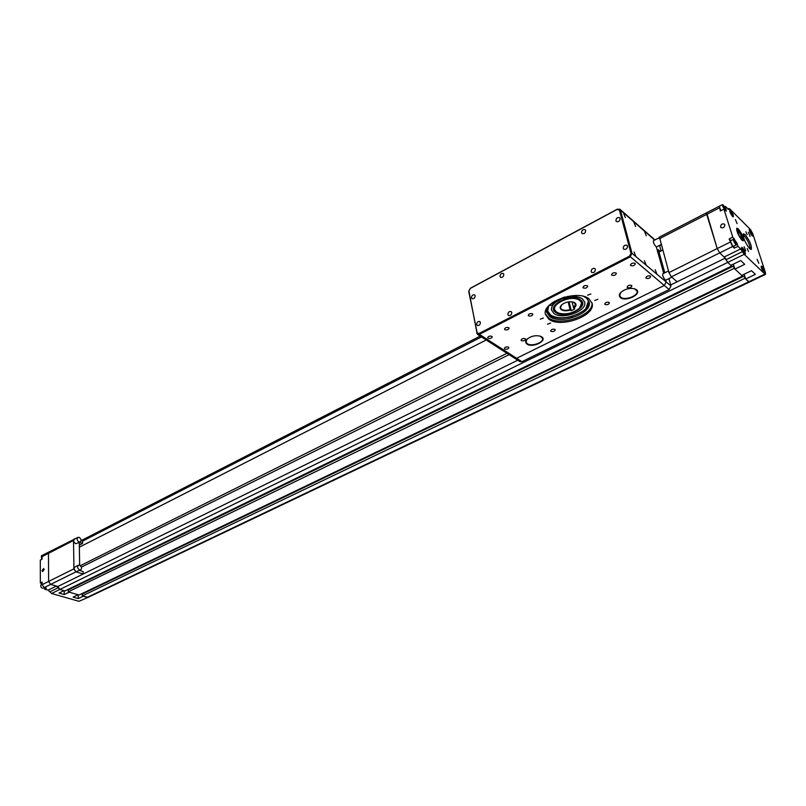 <?xml version="1.0" encoding="UTF-8"?>
<svg xmlns="http://www.w3.org/2000/svg" width="806" height="806" viewBox="0 0 806 806"><rect width="100%" height="100%" fill="white"/><g stroke="black" fill="none" stroke-linecap="round" stroke-linejoin="round"><path stroke-width="1.21" d="M730.911 240.672L729.108 238.949L732.573 246.515L719.677 252.903L717.219 248.55L719.677 252.903L725.279 258.091L727.707 262.413L731.657 266.061L64.984 590.919L59.866 589.438L57.851 586.496L50.637 584.4L48.612 581.438L48.471 553.359L49.277 551.747L48.471 553.359L42.093 556.644L42.889 555.042L75.301 538.73M88.207 597.317L78.958 601.306L88.257 597.296L82.252 595.926L82.222 594.062L744.19 276.045L744.915 278.322L749.348 282.11L748.703 281.828L87.219 597.367L83.219 596.208L78.253 598.586L78.192 594.747M83.34 593.528L83.33 592.964M742.487 276.075L79.079 595.009L68.218 591.856L68.198 589.982L733.44 266.071L734.155 268.368L742.487 276.075L742.205 275.168M69.346 589.428L69.336 588.803M731.657 266.061L731.374 265.134M734.195 266.776L733.44 266.071M744.935 276.73L744.19 276.045M734.155 268.368L68.218 591.856M744.915 278.322L82.252 595.926M720.584 226.949L720.967 227.574C723.294 228.32 724.584 227.393 724.856 224.783L724.473 224.159C722.146 223.403 720.856 224.34 720.584 226.949M747.162 234.677L745.923 231.735L747.162 234.677M748.502 251.472L747.253 248.47L748.502 251.472M745.812 250.827L744.099 246.717L745.812 250.827M737.107 223.615L735.415 219.585L737.107 223.615M750.104 236.4L748.431 232.41L750.104 236.4M758.829 263.32L757.136 259.26L758.829 263.32M744.532 254.041L745.298 254.384C745.55 252.701 744.623 250.465 742.507 247.694L741.742 247.341C741.49 249.034 742.417 251.271 744.532 254.041M732.563 216.482L733.349 216.864C733.581 215.252 732.674 213.076 730.609 210.346L729.813 209.963C729.571 211.585 730.488 213.761 732.563 216.482C733.259 215.706 732.573 213.862 730.488 210.93L729.682 210.829M764.058 272.69L764.763 273.002C764.995 271.34 764.078 269.154 762.033 266.443L761.327 266.111C761.096 267.783 762.002 269.97 764.058 272.69M752.048 235.725L752.774 236.067C752.985 234.486 752.089 232.35 750.084 229.68L749.348 229.317C749.137 230.919 750.043 233.045 752.048 235.725M749.64 248.651L751.323 249.437C751.857 245.709 749.792 240.762 745.117 234.576L743.394 233.76C742.87 237.508 744.956 242.465 749.64 248.651M750.386 249.256C749.792 244.571 747.605 239.896 743.817 235.221L743.041 234.586M741.883 240.158L743.273 240.803C743.716 237.81 742.044 233.821 738.266 228.833L736.845 228.158C736.412 231.171 738.095 235.171 741.883 240.158M732.573 246.515L734.276 248.127L737.933 246.324L740.643 248.913L744.21 254.333L727.707 262.413L730.901 265.355L740.744 260.56L744.724 264.308L734.911 269.073L741.742 275.39L751.504 270.695L755.373 274.352L745.651 279.007L748.703 281.828L764.914 274.09L765.549 274.383L765.428 272.619L752.723 233.589L750.396 229.428L729.732 208.915L729.007 208.563L728.715 209.439L725.289 206.417L724.443 206.84M744.21 254.333L764.914 274.09M729.108 238.949L732.765 237.125L723.919 209.117L726.357 211.142L725.289 206.417M719.405 206.195L720.322 210.96L723.919 209.117M719.355 207.867L706.721 214.376L706.661 212.734L717.219 248.55L730.115 242.132M659.439 237.085L668.94 272.589L671.378 276.841L719.677 252.903L724.141 257.043L740.643 248.913M737.933 246.324L736.926 243.13L732.765 237.125M744.14 274.242L745.651 279.007M733.369 264.156L734.911 269.073M78.253 598.586L73.144 597.125L78.111 594.727L69.205 592.148L64.228 594.556L59.019 593.065L63.996 590.637L59.866 589.438L727.707 262.413L724.141 257.043M719.264 206.225L659.409 237.095M734.276 248.127L733.662 246.162M44.169 569.54L43.635 568.492L42.043 570.618L42.587 571.666L44.169 569.54M78.958 601.306L51.584 593.498L48.118 590.153L44.572 589.136L46.385 588.239L44.179 587.604L42.154 584.662L42.144 582.063L40.34 582.97L40.3 560.11L42.093 559.193L42.093 556.644M48.118 590.153L56.39 586.073L50.637 584.4L44.179 587.604M44.572 587.715L44.572 589.136M40.34 582.97L42.154 583.494M69.165 589.508L69.165 588.884M83.169 593.609L83.159 593.045M42.154 584.662L48.612 581.438L50.637 584.4L75.986 571.837L73.93 568.835L73.517 540.463L74.293 538.851M56.39 586.073L59.866 589.438L51.584 593.498M64.228 594.556L64.188 590.687M670.693 284.951L725.068 258.202L677.171 281.768L671.378 276.841M659.379 238.747L706.721 214.376L717.219 248.55L668.94 272.589M671.781 277.183L665.958 280.075L665.172 279.803C663.177 277.395 662.381 275.4 662.784 273.818L662.814 273.808M661.031 244.591L656.658 246.827L655.852 246.535C653.908 244.158 653.122 242.213 653.495 240.692L659.207 237.75M81.074 540.614L82.575 541.108L82.615 543.425L79.421 542.388M79.31 545.118L82.615 543.425M517.744 360.211L57.851 586.496L83.179 574.033L75.986 571.837M73.93 568.835L48.612 581.438L48.471 553.359L73.517 540.463M79.744 570.386L83.139 571.655L83.179 574.033M79.27 542.468L79.653 565.218M75.018 566.94L74.958 566.961C73.628 568.653 74.041 570.215 76.177 571.666L80.691 569.913M79.532 565.177L78.394 565.258C77.064 566.94 77.477 568.512 79.613 569.963L80.751 569.882C82.081 568.2 81.678 566.638 79.532 565.177M74.555 539.113L74.495 539.143C73.225 540.786 73.648 542.317 75.744 543.748L80.247 541.964M79.059 537.33L77.89 537.4C76.63 539.033 77.044 540.574 79.139 542.005L80.308 541.934C81.567 540.302 81.154 538.771 79.059 537.33M540.272 319.146L543.425 318.038L540.272 319.146M594.677 300.487L597.921 299.298L594.677 300.487M587.645 295.177L590.909 293.978L587.645 295.177M547.496 324.173L550.629 323.075L547.496 324.173M528.575 315.831C530.771 316.405 532.202 315.902 532.877 314.32L532.524 313.816C530.328 313.242 528.897 313.746 528.222 315.327L528.575 315.831M583.252 287.923C585.529 288.528 587.02 287.984 587.725 286.271L587.413 285.798C585.136 285.193 583.645 285.737 582.94 287.45L583.252 287.923M551.012 331.347C553.158 331.891 554.568 331.397 555.233 329.866L554.911 329.412C552.765 328.858 551.354 329.352 550.679 330.883L551.012 331.347M605.014 304.456C607.24 305.041 608.701 304.497 609.407 302.844L609.114 302.421C606.888 301.847 605.427 302.381 604.722 304.033L605.014 304.456M630.715 265.557C633.053 266.192 634.594 265.607 635.319 263.784L635.037 263.35C632.7 262.716 631.169 263.31 630.433 265.124L630.715 265.557M646.11 278.241C648.417 278.856 649.928 278.272 650.664 276.508L650.402 276.105C648.095 275.491 646.583 276.065 645.848 277.838L646.11 278.241M611.825 275.189C614.132 275.813 615.653 275.239 616.368 273.456L616.076 273.012C613.769 272.388 612.248 272.962 611.522 274.735L611.825 275.189M627.411 287.611C629.688 288.205 631.179 287.641 631.904 285.908L631.622 285.495C629.345 284.901 627.854 285.455 627.128 287.188L627.411 287.611M488.053 338.258C490.189 338.802 491.579 338.329 492.224 336.848L491.841 336.324C489.716 335.78 488.325 336.243 487.67 337.724L488.053 338.258M504.878 329.684C507.034 330.238 508.445 329.755 509.1 328.233L508.737 327.72C506.581 327.165 505.171 327.639 504.506 329.16L504.878 329.684M504.727 348.998C506.833 349.522 508.203 349.058 508.858 347.608L508.495 347.114C506.39 346.59 505.019 347.054 504.365 348.504L504.727 348.998M521.422 340.646C523.547 341.18 524.938 340.706 525.593 339.215L525.24 338.732C523.124 338.198 521.734 338.671 521.069 340.162L521.422 340.646M635.753 256.187L634.08 252.006L635.753 256.187M646.08 264.842L644.417 260.701L646.08 264.842M656.84 273.869L655.197 269.758L656.84 273.869M625.345 217.61L623.693 213.54L625.345 217.61M635.612 226.546L633.979 222.516L635.612 226.546M646.311 235.866L644.699 231.876L646.311 235.866M476.618 324.475L477.223 325.433C479.127 325.795 480.185 324.818 480.396 322.511L479.792 321.564C477.887 321.201 476.83 322.168 476.618 324.475M471.48 297.757L472.054 298.673C473.928 299.036 474.986 298.069 475.208 295.772L474.643 294.865C472.769 294.502 471.712 295.47 471.48 297.757M507.881 314.541L508.475 315.489C510.46 315.892 511.568 314.914 511.78 312.537L511.185 311.6C509.201 311.187 508.102 312.174 507.881 314.541M500.002 276.418L500.546 277.294C502.491 277.697 503.579 276.72 503.821 274.372L503.287 273.506C501.332 273.093 500.244 274.07 500.002 276.418M591.171 271.562L591.705 272.418C593.911 272.972 595.14 271.965 595.382 269.395L594.858 268.549C592.642 267.985 591.413 268.992 591.171 271.562M581.539 232.702L582.023 233.488C584.179 234.032 585.398 233.035 585.66 230.496L585.186 229.72C583.02 229.166 581.811 230.163 581.539 232.702M623.219 248.379L623.713 249.175C626.01 249.8 627.29 248.782 627.552 246.132L627.058 245.346C624.761 244.722 623.481 245.729 623.219 248.379M615.895 220.753L616.358 221.509C618.615 222.113 619.885 221.106 620.157 218.486L619.703 217.741C617.446 217.126 616.177 218.134 615.895 220.753M541.692 336.827C547.919 340.696 532.625 348.242 527.043 344.112C525.22 342.752 525.24 341.079 527.104 339.114C531.184 335.991 535.668 335.034 540.554 336.253L541.692 336.827M527.265 343.688C531.446 346.872 543.778 342.631 542.579 338.399L540.453 336.213L542.579 338.399C543.778 342.631 531.446 346.872 527.265 343.688L525.986 341.935L527.265 343.688M636.438 289.686C642.372 294.009 625.718 302.23 620.479 297.636C618.837 296.205 618.968 294.452 620.862 292.397C624.912 289.032 629.486 287.823 634.564 288.76L636.438 289.686M620.711 297.192C624.811 300.9 638.614 295.742 637.052 291.047L634.503 288.739L637.052 291.047C638.614 295.742 624.811 300.9 620.711 297.192L619.663 295.651L620.711 297.192M545.36 313.856L548.523 317.846C559.908 327.024 594.556 314.985 591.886 302.542M589.065 298.905L592.128 303.378C595.836 315.841 560.442 328.546 548.826 319.186L545.43 314.35C541.652 302.089 577.761 289.112 589.065 298.905M629.557 256.106L664.275 285.465L666.139 281.929L665.625 280.085L666.139 281.929L664.275 285.465L516.626 358.287L514.722 358.277L516.626 358.287L521.935 361.692L669.131 289.515L664.275 285.465L516.626 358.287L479.399 334.359L477.474 334.379L468.749 291.52L470.513 288.165L617.305 209.177L619.885 209.238L620.408 210.094L631.995 253.316L630.06 256.983L479.399 334.359L478.915 333.543L629.557 256.106L631.007 253.346L619.431 210.124L617.104 209.439L470.241 288.457L468.921 290.976L476.91 332.707L478.915 333.543M654.966 239.926L653.807 238.919L654.452 240.198L653.807 238.919L619.885 209.238M656.306 246.827L663.731 273.345L656.306 246.827M620.771 292.487L619.663 295.651L620.771 292.487M527.043 339.185L525.986 341.935L527.043 339.185M548.705 305.867L547.667 310.884L550.629 315.116C553.893 317.302 558.457 318.199 564.321 317.826M587.675 306.129L588.541 301.263L587.423 298.865M588.491 301.051L585.801 308.577M572.562 316.184C563.303 318.662 555.979 318.269 550.599 314.995L547.687 310.995M562.568 298.563C554.86 301.746 551.173 305.575 551.505 310.048L551.475 309.937C551.143 305.464 554.82 301.645 562.497 298.462M567.092 297.142C573.741 295.903 578.869 296.487 582.456 298.895L584.652 302.059M551.475 309.937L553.883 313.463C562.125 320.194 587.342 311.106 584.693 302.24L582.486 299.006C578.879 296.588 573.741 296.014 567.061 297.273M579.675 300.426C571.263 293.525 546.962 305.968 556.634 312.073L558.78 313.161C566.255 314.864 573.086 313.262 579.252 308.355C582.144 305.283 582.285 302.643 579.675 300.426M558.518 313.06L556.271 311.942L554.316 309.131C553.954 306.542 555.616 304.043 559.314 301.635M573.892 298.079L579.897 299.993L581.741 302.673L579.665 307.922M561.5 305.021L560.482 307.751L561.55 309.272C563.626 310.542 566.447 310.663 570.013 309.625L570.255 310.048C566.497 311.156 563.515 311.045 561.319 309.705C559.707 308.396 559.797 306.814 561.57 304.95C565.157 302.129 569.127 301.192 573.499 302.139L574.91 302.844C576.673 304.416 576.31 306.22 573.791 308.265L574.749 308.96L571.212 310.743L570.255 310.048M572.119 301.817L573.55 307.852L575.565 304.194L573.419 302.109M570.013 309.625L568.2 301.918M571.212 310.743L569.107 301.787M553.319 302.059L554.84 302.643L552.15 305.011L548.826 305.736M552.463 302.643L552.886 302.975L551.042 303.711M546.458 311.509L549.309 315.065C559.646 323.438 591.171 312.557 588.924 301.182M547.083 307.902L546.528 312.063L549.632 316.486C560.23 325.07 592.561 313.433 589.176 302.038L586.355 297.928L583.685 296.427M567.555 296.396L566.981 297.444L562.699 298.653L562.114 297.867M554.84 302.643L554.538 301.303L554.82 302.623M565.087 296.981L563.323 297.474M513.986 357.149L514.722 358.277L477.474 334.379M668.909 278.604L670.995 285.999L669.131 289.515M664.819 272.801L658.351 249.749L660.235 251.381M659.54 245.356L661.111 250.938M521.935 361.692L520.031 361.682L514.722 358.277M509.08 354.66L81.366 567.102M506.954 353.29L80.388 565.661M486.22 339.991L79.351 547.173M662.613 250.172L658.986 252.026M737.913 232.954L737.883 230.959L739.636 232.672L741.429 236.38L741.47 238.395L739.707 236.682L737.913 232.954M738.135 233.418L739.636 232.672M740.089 237.045L741.429 236.38M730.438 212.663L730.427 211.686L731.314 212.562L732.221 215.404L730.438 212.663M730.568 212.945L731.314 212.562M731.556 214.749L732.211 214.426M742.366 250.142L742.346 249.104L743.233 249.951L744.17 252.883L742.366 250.142M742.457 250.334L743.233 249.951M743.444 252.187L744.15 251.845M761.932 268.872L761.892 267.834L762.738 268.65L763.675 271.531L761.932 268.872M762.002 269.002L762.738 268.65M762.939 270.826L763.635 270.494M749.963 231.987L749.933 231.01L750.779 231.846L751.686 234.637L749.963 231.987M750.064 232.199L750.779 231.846M751.021 233.972L751.655 233.659M730.236 241.004L732.986 246.495L736.12 244.943L733.702 239.503M734.195 241.407L734.185 240.571L734.911 241.266L735.666 243.634L734.195 241.407M734.286 241.578L734.911 241.266M735.082 243.08L735.656 242.797M719.295 206.255L720.856 210.688M723.183 206.558L723.183 205.772L723.909 206.487L724.644 208.784L723.183 206.558M723.304 206.81L723.909 206.487M724.11 208.27L724.644 207.998M661.142 244.984L659.651 245.739M481.464 336.948L82.575 541.108M742.427 251.623L725.924 259.734M728.251 209.318L728.866 209.006M730.82 240.581L734.468 238.757M736.231 243.483L736.926 243.13M724.977 210.154L726.266 209.5M58.133 587.755L49.851 591.826M654.694 240.077L620.408 210.094L619.431 210.124M631.007 253.346L631.995 253.316L670.995 285.999M468.921 290.976L468.749 291.52M476.91 332.707L476.739 333.231M580.26 300.054L581.68 302.391L579.998 299.963C567.081 295.792 565.842 299.52 560.382 301.031C555.928 303.64 553.893 306.24 554.256 308.849L554.306 309.071M555.757 312.516C545.33 305.948 571.514 292.528 580.572 299.973C590.546 306.804 564.704 319.69 555.757 312.516M741.339 239.573C744.452 242.505 741.228 232.753 738.155 229.932L736.734 230.405M732.876 216.451L732.805 216.703C733.49 216.34 732.704 214.386 730.458 210.87L729.893 210.568M744.825 253.961L744.744 254.222C745.348 253.547 744.543 251.543 742.356 248.228L741.832 247.956M744.462 253.971C745.228 253.195 744.543 251.301 742.397 248.288L741.601 248.238M763.977 272.599C764.662 271.793 763.977 269.929 761.922 267.018L761.186 266.967M764.29 272.599L764.229 272.831C764.783 272.146 763.997 270.191 761.882 266.957L761.156 266.605M752.31 235.674L752.25 235.906C752.774 235.241 751.998 233.337 749.943 230.194L749.419 229.911M752.018 235.684C752.663 234.899 751.978 233.075 749.973 230.244L749.227 230.143M41.378 555.858L41.7 559.384M41.469 584.249L41.418 584.269C40.26 585.7 40.592 587.01 42.406 588.199L42.365 588.209C40.542 587.02 40.229 585.71 41.418 584.269L42.154 583.907M734.195 239.785C733.087 239.805 733.581 241.347 735.656 244.43C736.755 244.399 736.271 242.848 734.195 239.785M736.281 244.641L736.15 244.923C736.896 244.913 736.231 243.19 734.165 239.735L733.369 239.442L730.206 241.014M724.141 209.338L722.68 204.724M723.204 205.036C722.085 204.966 722.559 206.457 724.624 209.53C725.732 209.59 725.259 208.089 723.204 205.036M765.529 274.393L88.257 597.296M480.164 336.112L81.124 540.635M729.007 208.563L727.989 209.086M668.486 270.977L662.784 273.818M74.958 566.961L78.394 565.258M74.495 539.143L77.89 537.4M736.553 229.126L738.095 229.811C742.125 235.795 743.525 239.352 742.266 240.49M42.698 555.173L41.328 555.878L41.67 559.404M44.34 587.645L43.383 588.128M719.274 206.265L722.367 204.674L723.173 204.986C725.239 208.452 725.894 210.134 725.138 210.054"/></g></svg>
